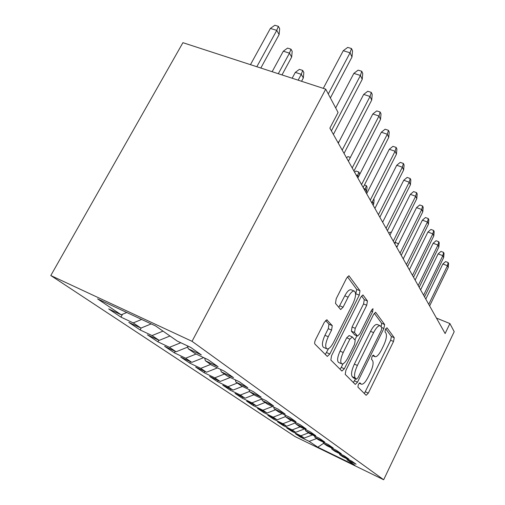 <?xml version="1.0" encoding="UTF-8"?>
<svg xmlns="http://www.w3.org/2000/svg" width="505" height="505" viewBox="0 0 505 505"><rect width="100%" height="100%" fill="white"/><g stroke="black" fill="none" stroke-linecap="round" stroke-linejoin="round"><path stroke-width="0.76" d="M358.367 384.393L357.894 387.057L366.138 395.295L368.303 393.142L393.528 341.462L394.253 337.719L386.994 327.77L385.492 329.146L384.98 331.873L385.959 333.18C387.038 335.572 386.268 339.669 383.642 345.47L381.509 349.832C378.939 354.762 376.762 357.048 374.962 356.681L373.466 355.091L372.008 356.612L371.516 359.308L372.551 360.507C373.719 362.76 372.974 366.813 370.329 372.665L368.164 377.077C365.437 382.291 363.145 384.652 361.283 384.16L359.901 382.815L358.367 384.393M327.152 319.899L324.387 322.165L315.606 339.575C314.615 341.74 314.394 343.255 314.943 344.113L327.278 356.423L329.815 354.018L359.244 295.166L359.989 290.741L348.955 275.818L346.619 278.11L336.197 298.758L335.484 303.379L340.66 309.546L343.072 307.217L348.115 297.18C350.413 292.881 352.465 290.848 354.276 291.082C356.334 292.78 355.911 296.921 353.014 303.499L333.54 342.409C330.971 347.2 328.711 349.327 326.767 348.803C324.98 346.941 325.479 342.927 328.244 336.747L331.577 330.106L332.271 325.637L326.71 319.709M325.725 89.151L192.039 341.317L50.797 275.528L182.917 42.685L325.725 89.151L338.085 112.489L329.866 128.144L445.126 333.546L449.898 323.56L436.446 318.081M449.898 323.56L454.203 331.684L383.674 479.75L192.039 341.317M345.887 370.354L345.212 374.375L355.28 384.425L357.502 382.165L383.895 328.458L384.633 324.526L375.638 312.317L373.548 314.476L345.887 370.354M341.879 371.049L330.857 360.027L331.526 355.754L360.766 297.218L362.981 294.996L367.463 300.986L366.718 305.254L355.242 328.332L354.529 332.542L357.559 336.077L359.8 333.83L371.522 310.19L372.999 308.669L372.633 311.692L344.341 368.783L341.879 371.049M50.797 275.528L295.154 436.629L383.674 479.75M274.183 418.386L273.742 419.264L267.839 415.318L277.15 419.819L285.369 416.657L296.018 421.77L289.592 417.237L278.773 412.042L274.228 408.867L285.173 414.113L278.312 409.271L267.183 403.943L262.329 400.547L273.584 405.932L266.242 400.743L254.791 395.282L249.596 391.646L261.18 397.17L253.302 391.609L241.516 385.997L235.93 382.096L247.867 387.764L239.395 381.786L227.25 376.023L221.24 371.825L233.537 377.652L224.409 371.207L211.879 365.279L205.39 360.747L218.084 366.737L208.211 359.762L195.271 353.67L188.251 348.766L201.356 354.927L190.644 347.358L177.274 341.09L155.654 325.977L97.56 298.872L121.206 314.798L126.78 312.507M284.87 414.971L285.369 416.657L289.63 419.636L300.166 424.699L306.194 428.96L295.829 423.966L299.831 426.769L310.089 431.712L315.758 435.714L305.658 430.841L309.432 433.479L319.425 438.302L324.772 442.077L314.924 437.317L318.478 439.805L328.225 444.514L333.268 448.074L323.661 443.428L327.019 445.776L336.532 450.384L341.298 453.749L331.924 449.204L335.099 451.426L344.391 455.927L348.898 459.114L339.739 454.67L342.756 456.772L351.827 461.179L356.101 464.202L347.156 459.853L354.876 465.25L317.778 447.184L309.148 441.37L316.648 438.523M300.93 436.453L300.563 437.197L309.148 441.37M300.563 437.197L295.532 433.833L304.231 438.056L300.866 435.79L308.549 432.861M292.483 430.746L292.092 431.529L300.866 435.79M292.092 431.529L286.789 427.988L295.684 432.299L292.136 429.913L300.065 426.883M283.576 424.737L283.16 425.563L292.136 429.913M283.16 425.563L277.573 421.827L286.67 426.233L282.926 423.708L291.366 420.469M273.742 419.264L282.926 423.708M277.15 419.819L273.186 417.155L282.188 413.683M264.26 411.676L263.787 412.61L273.186 417.155M263.787 412.61L257.544 408.438L267.076 413.04L262.884 410.212L272.504 406.487M253.762 404.574L253.257 405.572L262.884 410.212M253.257 405.572L246.636 401.14L256.407 405.85L251.957 402.851L261.88 398.994M242.634 397.044L242.084 398.104L251.957 402.851M242.084 398.104L235.059 393.408L245.077 398.218L240.348 395.036L249.539 391.444M230.81 389.046L230.23 390.176L240.348 395.036M230.23 390.176L222.755 385.176L233.026 390.106L227.995 386.716L237.306 383.055M218.242 380.53L217.611 381.742L227.995 386.716M217.611 381.742L209.644 376.414L220.193 381.464L214.821 377.841L224.422 374.053M204.841 371.446L204.159 372.747L214.821 377.841M204.159 372.747L195.656 367.066L206.488 372.229L200.744 368.36L210.654 364.427M190.53 361.744L189.792 363.145L200.744 368.36M189.792 363.145L180.689 357.06L191.824 362.356L185.663 358.209L196.073 354.049M175.216 351.347L174.408 352.856L185.663 358.209M174.408 352.856L164.643 346.329L176.093 351.764L169.472 347.307L180.803 342.743M158.778 340.181L157.895 341.822L169.472 347.307M157.895 341.822L147.391 334.802L159.176 340.37L152.043 335.566L163.014 331.122M141.192 327.979L140.125 329.942L152.043 335.566M140.125 329.942L128.8 322.373L140.933 328.086L133.232 322.897L141.665 319.45M122.526 314.255L120.954 317.121L133.232 322.897M120.954 317.121L108.701 308.934L121.206 314.798M188.251 348.766L187.494 345.881M205.39 360.747L204.683 358.102M140.933 328.086L151.203 323.901M221.24 371.825L220.571 369.389M159.176 340.37L169.989 335.995M235.93 382.096L235.305 379.848M176.093 351.764L187.803 347.061M249.596 391.646L249.003 389.563M191.824 362.356L203.673 357.628M262.329 400.547L261.767 398.609M206.488 372.229L217.421 367.899M274.228 408.867L273.697 407.062M220.193 381.464L230.305 377.475M233.026 390.106L242.419 386.426M295.829 423.966L295.356 422.388M245.077 398.218L254.009 394.733M305.658 430.841L305.209 429.357M256.407 405.85L265.087 402.479M314.924 437.317L314.495 435.922M267.076 413.04L275.522 409.776M323.661 443.428L323.257 442.115M331.924 449.204L331.533 447.96M286.67 426.233L295.494 422.849M339.739 454.67L339.373 453.496M295.684 432.299L304.408 428.972M347.156 459.853L346.802 458.742M304.231 438.056L312.443 434.931M317.778 447.184L323.629 443.321M364.358 393.521L390.655 340.244L391.375 336.5L385.687 328.774M381.142 326.716L381.641 323.276L374.281 313.258M353.393 382.556L355.507 378.838M356.397 379.217L358.007 377.683L381.281 330.352L381.793 327.594L380.183 325.731C378.352 325.441 376.156 327.732 373.593 332.618L357.395 365.462C354.624 371.592 353.898 375.77 355.211 378.005L356.397 379.217L353.582 377.955M380.183 325.731L377.172 324.462C375.322 324.166 373.119 326.451 370.563 331.324L373.593 332.618M353.405 377.873L352.206 376.654C350.874 374.42 351.594 370.241 354.365 364.124L370.563 331.324M361.542 295.949L364.282 299.673L367.463 300.986M354.643 334.771L351.373 331.185L352.073 326.981L363.549 303.941L364.282 299.673M356.915 335.8L354.863 339.941M343.028 363.783L341.235 367.394L344.341 368.783M343.217 352.509C340.61 358.329 340.092 362.104 341.658 363.827C343.432 364.307 345.546 362.237 347.995 357.628L354.516 344.479L355.217 340.351L352.32 336.987L349.858 339.152L343.217 352.509L340.048 351.12C337.447 356.934 336.936 360.703 338.52 362.432L338.716 362.514M349.163 335.623L346.695 337.782L349.858 339.152M340.048 351.12L346.695 337.782M340.035 369.199L341.235 367.394M323.673 347.44L323.484 347.358C321.685 345.489 322.165 341.475 324.936 335.307L328.269 328.679L328.951 324.21L325.555 320.429M351.196 289.813L350.988 289.731C349.163 289.491 347.099 291.518 344.801 295.81L348.115 297.18M338.773 307.362L344.801 295.81M355.589 294.649L356.732 289.409L347.446 276.784M325.289 354.459L328.547 348.646M397.214 246.49L396.015 246.03M394.645 243.58L395.838 242.564L398.502 243.896M397.814 245.278L398.275 243.492M428.739 304.338L447.436 265.744L442.847 263.982L445.606 261.571L448.15 262.543L447.436 265.744L448.238 267.505L429.635 305.935M442.847 263.982L425.797 299.099M448.15 262.543L448.591 263.528L448.238 267.505M388.812 233.184L390.037 232.148L391.211 232.59M423.6 295.185L442.828 255.663L438.132 253.882L440.96 251.414L443.567 252.399L442.828 255.663L443.674 257.518L424.547 296.871M438.132 253.882L420.596 289.838M443.567 252.399L444.034 253.441L443.674 257.518M418.19 285.54L437.974 245.051L433.164 243.24L436.074 240.721L438.744 241.725L437.974 245.051L438.864 247.002L419.182 287.313M433.164 243.24L415.123 280.073M438.744 241.725L439.236 242.817L438.864 247.002M373.713 199.008L374.098 199.709L373.706 204.02L372.463 201.792L371.863 202.978M372.665 201.072L372.33 201.741M373.706 204.02L373.107 205.2M412.478 275.364L432.854 233.853L427.924 232.016L430.923 229.447L433.656 230.457L432.854 233.853L433.795 235.911L413.526 277.232M427.924 232.016L409.34 269.777M433.656 230.457L434.18 231.612L433.795 235.911M406.443 264.607L427.445 222.023L422.388 220.161L425.481 217.535L428.284 218.564L427.445 222.023L428.442 224.201L407.554 266.583M422.388 220.161L403.236 258.895M428.284 218.564L428.833 219.782L428.442 224.201M364.459 184.937L366.314 185.613L367.047 186.932L366.643 191.363L365.33 189.009L364.705 190.227M366.314 185.613L365.33 189.009L363.682 188.409M366.643 191.363L366.024 192.575M400.055 253.22L421.726 209.512L416.537 207.624L419.724 204.942L422.603 205.983L421.726 209.512L422.78 211.816L401.229 255.315M416.537 207.624L396.772 247.374M422.603 205.983L423.184 207.271L422.78 211.816M358.487 176.756L357.774 175.481L357.13 176.737M354.567 172.167L356 171.018L358.815 172.022L357.774 175.481L356.088 174.882M358.815 172.022L359.585 173.417L359.446 174.882M393.281 241.15L415.659 196.256L410.331 194.343L413.62 191.597L416.581 192.651L415.659 196.256L416.776 198.699L394.525 243.378M410.331 194.343L389.923 235.166M416.581 192.651L417.199 194.021L416.776 198.699M348.639 160.748L348.04 160.533M346.493 157.775L347.97 156.601L350.35 157.44M386.085 228.329L409.227 182.179L403.748 180.241L407.15 177.432L410.193 178.505L409.227 182.179L410.413 184.773L387.411 230.697M403.748 180.241L382.645 222.206M410.193 178.505L410.849 179.957L410.413 184.773M337.921 142.505L339.101 141.577M378.428 214.688L402.384 167.212L396.747 165.249L400.269 162.376L403.394 163.462L402.384 167.212L403.647 169.977L379.842 217.207M396.747 165.249L374.906 208.413M403.394 163.462L404.095 165.009L403.647 169.977M370.266 200.144L395.093 151.266L389.292 149.278L392.94 146.336L396.16 147.435L395.093 151.266L396.438 154.214L371.775 202.833M389.292 149.278L366.655 193.712M396.16 147.435L396.905 149.082L396.438 154.214M361.548 184.603L387.31 134.235L381.332 132.228L385.113 129.217L388.433 130.328L387.31 134.235L388.749 137.385L363.158 187.475M381.332 132.228L357.843 178.006M388.433 130.328L389.229 132.089L388.749 137.385M352.206 167.957L378.977 116.017L372.81 113.985L376.743 110.904L380.164 112.022L378.977 116.017L380.517 119.388L353.936 171.043M372.81 113.985L348.412 161.19M380.164 112.022L381.016 113.909L380.517 119.388M295.305 72.385L299.389 69.362L302.71 70.422L303.84 72.468L303.328 77.972L301.289 74.317L295.305 72.385L292.155 78.231M302.71 70.422L301.289 74.317L298.139 80.175M303.328 77.972L301.548 81.286M342.182 150.092L370.039 96.474L363.676 94.422L367.766 91.26L371.295 92.396L370.039 96.474L371.699 100.097L344.038 153.406M363.676 94.422L338.287 143.149M371.295 92.396L372.21 94.422L371.699 100.097M283.299 51.207L287.553 48.108L290.981 49.174L292.193 51.371L291.663 57.071L289.466 53.145L283.299 51.207L272.138 71.716M290.981 49.174L289.466 53.145L278.305 73.724M291.663 57.071L281.992 74.923M331.394 130.864L360.431 75.453L353.853 73.389L358.121 70.151L361.763 71.287L360.431 75.453L362.211 79.354L333.395 134.431M353.853 73.389L335.686 107.956M361.763 71.287L362.748 73.471L362.211 79.354M270.383 28.419L274.827 25.25L278.362 26.323L279.663 28.684L279.113 34.592L276.753 30.369L270.383 28.419L250.461 64.665M278.362 26.323L276.753 30.369L256.824 66.736M279.113 34.592L260.82 68.036M328.282 93.974L350.066 52.791L343.267 50.708L347.718 47.388L351.486 48.537L350.066 52.791L351.991 57.002L330.377 97.932M343.267 50.708L323.288 88.356M351.486 48.537L352.553 50.891L351.991 57.002M359.194 383.137L361.043 383.97M372.677 355.545L374.577 356.372M391.375 336.5L394.253 337.719M390.655 340.244L393.528 341.462M365.437 391.842L368.303 393.142M375.423 312.305L375.84 312.475M381.641 323.276L384.633 324.526M381.774 327.562L383.895 328.458M354.529 380.827L357.502 382.165M354.365 364.124L357.395 365.462M352.206 376.654L355.211 378.005M362.741 294.983L363.228 295.179M363.549 303.941L366.718 305.254M352.073 326.981L355.242 328.332M351.373 331.185L354.529 332.542M354.27 334.613L357.401 335.951M371.093 311.055L372.633 311.692M328.951 324.21L332.271 325.637M328.269 328.679L331.577 330.106M324.936 335.307L328.244 336.747M339.764 305.828L343.072 307.217M348.696 275.806L349.264 276.039M356.732 289.409L359.989 290.741M356 293.828L359.244 295.166M326.571 352.578L329.815 354.018M359.143 383.194L361.283 384.16M372.595 355.646L374.962 356.681M353.462 377.917L356.454 379.261M354.434 334.733L357.559 336.077M338.52 362.432L341.658 363.827M349.005 335.503L352.168 336.867M323.484 347.358L326.767 348.803M350.988 289.731L354.276 291.082"/></g></svg>
